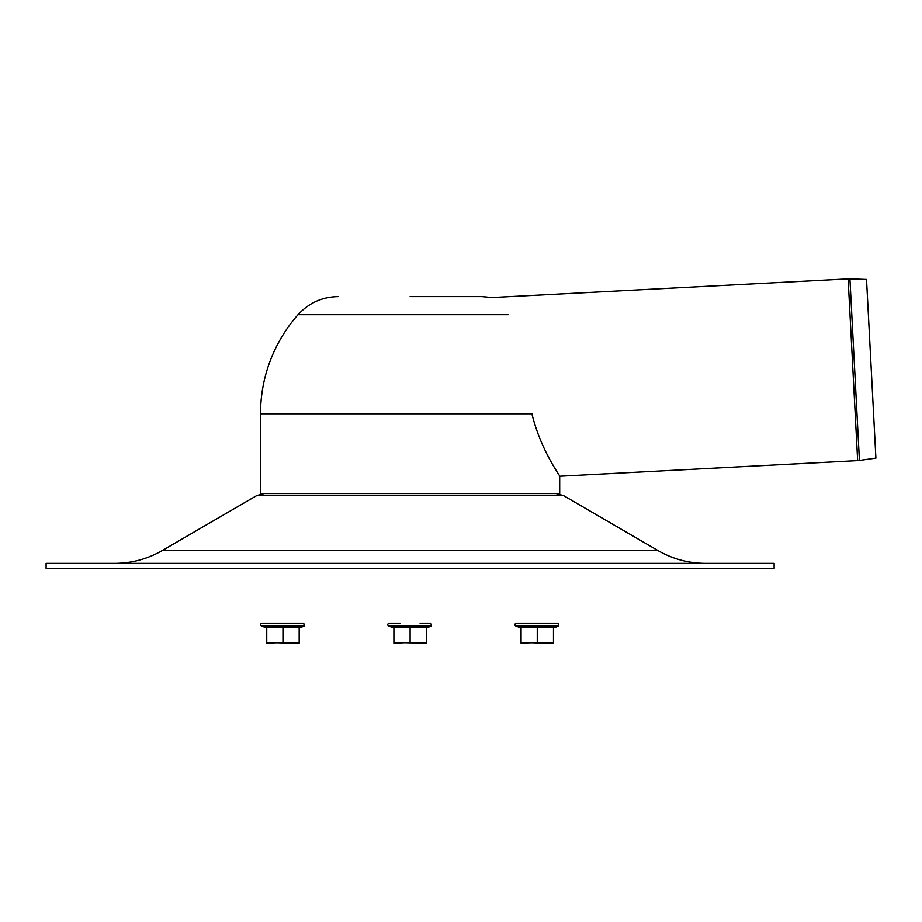 <?xml version="1.0" encoding="UTF-8"?>
<svg xmlns="http://www.w3.org/2000/svg" width="922" height="922" viewBox="0 0 922 922"><rect width="100%" height="100%" fill="white"/><g stroke="black" fill="none" stroke-linecap="round" stroke-linejoin="round"><path stroke-width="1.38" d="M46.1 563.365L774.123 563.365L774.123 568.355L46.1 568.355L46.1 563.365M657.916 550.526L162.307 550.526L256.731 495.587L563.492 495.587L657.916 550.526C672.668 559.009 688.55 563.296 705.561 563.365M559.7 476.259C560.403 476.109 540.914 450.846 531.902 413.782L260.523 413.782L260.523 493.558L559.7 493.558L559.689 476.236L857.656 460.62L848.136 278.859L490.7 297.599M410.106 296.596L482.022 296.596L410.106 296.596M849.923 278.847L866.53 279.424L875.9 458.13L859.431 460.447L849.923 278.847L848.136 278.859M426.321 627.974L431.438 626.107L388.784 626.107A1.498 1.498 0 0 1 389.291 623.203L400.136 623.203M410.106 642.484L393.901 643.153L393.901 627.064L426.321 627.064L426.321 642.484L418.219 643.153L410.106 642.484L410.106 627.064M426.321 642.484L426.321 643.153L393.901 642.484M420.086 643.153L418.208 643.153M420.086 623.203L430.931 623.203L431.438 626.107L430.931 623.203M553.477 627.974L558.594 626.107L515.94 626.107A1.498 1.498 0 0 1 516.447 623.203L558.087 623.203L558.594 626.107M537.261 642.484L521.057 643.153L521.057 627.064L553.477 627.064L553.477 642.484L545.363 643.153L537.261 642.484L537.261 627.064M547.242 643.153L521.057 642.484M545.363 643.153L553.477 643.153L553.477 642.484M537.261 623.203L527.292 623.203M299.166 627.974L304.283 626.107L261.629 626.107A1.498 1.498 0 0 1 262.136 623.203L303.776 623.203L304.283 626.107M282.962 642.484L266.746 643.153L266.746 627.064L299.166 627.064L299.166 642.484L291.064 643.153L282.962 642.484L282.962 627.064M292.931 643.153L266.746 642.484M291.064 643.153L299.166 643.153L299.166 642.484M393.901 627.974L388.784 626.107A1.498 1.498 0 0 1 389.291 623.203M338.19 296.596C322.216 296.884 308.835 302.923 298.037 314.69L508.16 314.69M162.307 550.526C147.555 559.009 131.673 563.296 114.662 563.365M563.492 495.587L555.966 493.558M256.731 495.587L264.257 493.558M492.06 297.541L482.022 296.596M298.037 314.69A149.595 149.595 0 0 0 260.523 413.782M859.431 460.447L857.656 460.62M521.057 627.974L515.94 626.107M266.746 627.974L261.629 626.107"/></g></svg>
